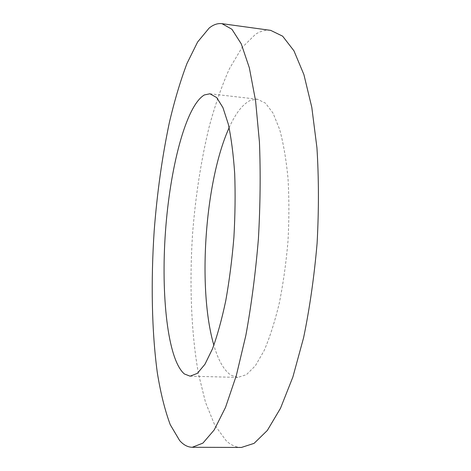 <?xml version="1.0" encoding="UTF-8"?>
<svg xmlns="http://www.w3.org/2000/svg" width="471" height="471" viewBox="0 0 471 471"><rect width="100%" height="100%" fill="white"/><g stroke="black" fill="none" stroke-linecap="round" stroke-linejoin="round"><path stroke-width="0.35" stroke-dasharray="2.35 1.77" d="M241.429 447.45C235.995 447.35 230.925 445.13 226.233 440.791L214.77 425.166L205.515 402.381L198.544 374.157C191.091 332.826 189.318 283.224 192.592 233.492C195.565 195.795 201.117 160.116 209.254 126.464C215.106 104.986 221.829 85.746 229.43 68.737L241.847 47.801L255.423 34.359C260.451 31.062 265.538 29.732 270.684 30.368M229.124 127.741C235.7 113.052 242.889 103.891 250.69 100.246L257.331 99.216L265.485 103.143L273.068 113.193L279.639 129.425C283.389 143.178 286.185 159.498 288.011 178.368C289.188 198.356 289.182 219.28 287.993 241.146C286.121 262.971 283.206 283.689 279.25 303.318C274.799 321.752 269.759 337.513 264.125 350.612L255.353 365.767L246.445 374.663L237.82 377.406L230.943 375.187C223.925 370.336 218.232 360.35 213.869 345.225M190.113 376.182L237.82 377.406M209.919 93.776L257.331 99.216"/><path stroke-width="0.71" d="M221.971 23.668L270.684 30.368L282.647 36.185L293.945 50.803L303.901 74.606L311.796 107.311L316.936 147.782C318.843 178.038 318.896 209.842 317.107 243.189C314.228 276.459 309.73 307.946 303.618 337.642L292.88 377L280.498 408.28L267.316 430.459L254.087 443.358L241.429 447.45L192.256 447.279C187.711 447.179 183.502 444.93 179.634 440.532L170.255 424.707C164.932 410.347 160.635 393.138 157.367 373.073C151.686 331.254 150.838 281.116 154.188 230.79C157.137 192.639 162.212 156.472 169.419 122.295C174.558 100.47 180.411 80.865 186.969 63.491L197.608 42.019L209.136 28.083C213.381 24.622 217.661 23.15 221.971 23.668L231.938 29.284L241.252 43.856L249.342 67.812L255.588 100.888L259.427 141.954C260.657 172.722 260.316 205.091 258.391 239.074C255.553 272.992 251.373 305.09 245.856 335.381L236.324 375.517L225.521 407.391L214.17 429.988L202.913 443.117L192.256 447.279M213.869 345.225C197.325 288.923 204.885 181.188 229.124 127.741M184.391 373.962C167.564 359.638 160.911 294.97 165.451 231.85C169.913 168.73 185.674 105.975 204.349 94.954L209.919 93.776L216.707 97.585L222.948 107.635L228.258 123.979C231.237 137.879 233.386 154.4 234.688 173.546C235.429 193.84 235.164 215.106 233.899 237.355C232.05 259.562 229.342 280.657 225.774 300.651C221.812 319.426 217.378 335.487 212.486 348.834L204.944 364.277L197.367 373.356L190.113 376.182L184.391 373.962"/></g></svg>
